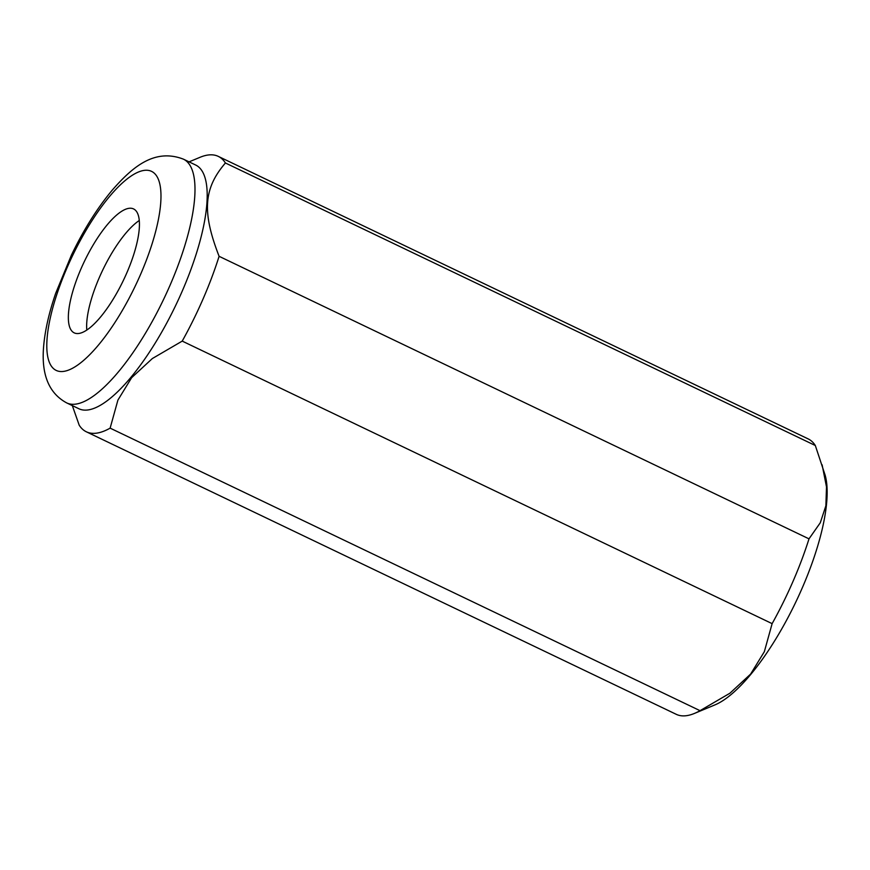 <?xml version="1.0" encoding="UTF-8"?>
<svg xmlns="http://www.w3.org/2000/svg" width="870" height="870" viewBox="0 0 870 870"><rect width="100%" height="100%" fill="white"/><g stroke="black" fill="none" stroke-linecap="round" stroke-linejoin="round"><path stroke-width="1.3" d="M183.461 159.177L195.652 165.017A135.133 42.652 115.6 0 1 197.327 250.429A135.133 42.652 115.6 0 1 131.174 377.025A135.133 42.652 115.6 0 1 78.909 408.759L66.718 402.919A135.133 42.652 115.6 0 0 118.983 371.185A135.133 42.652 115.6 0 0 194.728 196.979A135.133 42.652 115.6 0 0 183.461 159.177C154.033 147.791 131.805 167.856 112.458 189.888C97.353 207.93 83.661 229.691 71.394 255.171L55.734 293.19C48.807 313.276 44.729 331.557 43.5 348.033C41.488 375.198 49.22 393.501 66.718 402.919M700.035 710.67L110.131 428.138L117.907 400.113L131.653 377.667L152.337 358.549L182.221 341.105L772.125 623.638L764.349 651.663L750.603 674.109L729.908 693.227L700.035 710.67A152.685 48.198 115.6 0 1 694.477 713.411A152.685 48.198 115.6 0 1 676.262 714.324L86.358 431.803A152.685 48.198 115.6 0 1 79.203 425.191L72.33 405.605M189.073 161.863L200.046 157.296A152.685 48.198 115.6 0 1 218.261 156.372L808.165 438.904A152.685 48.198 115.6 0 1 815.32 445.516L825.086 475.009A135.133 42.652 115.6 0 1 751.136 673.956A135.133 42.652 115.6 0 1 714.988 704.874L694.477 713.411M110.131 428.138A152.685 48.198 115.6 0 1 86.358 431.803M100.779 316.734A68.708 21.685 115.6 0 1 74.211 332.862A68.708 21.685 115.6 0 1 73.363 289.438A68.708 21.685 115.6 0 1 106.999 225.058A68.708 21.685 115.6 0 1 133.567 208.93A68.708 21.685 115.6 0 1 134.415 252.354A68.708 21.685 115.6 0 1 100.779 316.734M139.276 220.501A68.708 21.685 -64.4 0 0 125.291 233.823A68.708 21.685 -64.4 0 0 86.804 330.056M822.117 464.819L826.5 486.906L825.88 505.818L820.269 522.783L809.002 538.845L219.099 256.313A152.685 48.198 115.6 0 1 182.221 341.105M219.099 256.313C201.927 212.117 203.536 188.475 225.417 162.984L815.32 445.516M218.261 156.372A152.685 48.198 115.6 0 1 225.417 162.984M809.002 538.845A152.685 48.198 115.6 0 1 772.125 623.638M160.765 202.242A110.359 34.833 115.6 0 1 98.897 344.509A110.359 34.833 115.6 0 1 47.013 339.55A110.359 34.833 115.6 0 1 108.88 197.283A110.359 34.833 115.6 0 1 160.765 202.242"/></g></svg>
